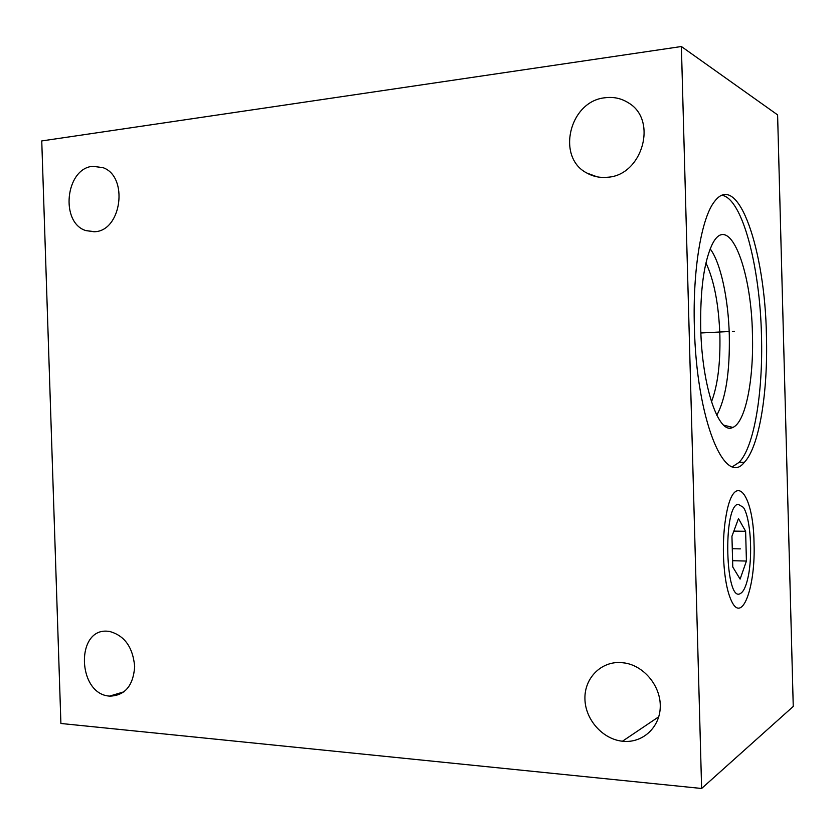 <?xml version="1.0" encoding="UTF-8"?>
<svg xmlns="http://www.w3.org/2000/svg" width="835" height="835" viewBox="0 0 835 835"><rect width="100%" height="100%" fill="white"/><g stroke="black" fill="none" stroke-linecap="round" stroke-linejoin="round"><path stroke-width="1.25" d="M793.25 706.441L701.619 788.48L681.391 46.52L777.604 114.886L793.25 706.441M754.026 542.98C755.665 584.959 742.962 622.722 732.285 602.599C727.202 592.881 724.258 577.089 723.444 555.202C723.1 540.224 724.049 526.655 726.304 514.475C734.32 469.635 753.483 493.13 754.026 542.98M766.426 335.346C768.085 392.168 759.339 446.829 744.309 462.36C724.832 487.567 696.338 419.692 694.365 326.537C692.622 269.006 701.682 216.933 714.781 201.172C738.338 170.35 765.1 250.928 766.426 335.346M701.619 788.48L60.903 723.475L41.75 140.938L681.391 46.52M623.202 741.303C642.606 743.181 659.859 727.462 660.255 706.963C660.913 686.506 644.547 666.278 625.133 663.042L621.01 662.562C600.991 661.236 584.396 678.177 584.928 698.78C585.168 719.363 602.432 739.142 622.44 741.229L623.202 741.303M607.442 177.26C642.303 175.559 658.251 120 628.369 102.809C621.355 98.373 613.641 96.683 605.229 97.737C569.345 100.92 555.922 157.46 586.922 173.064C593.194 176.582 600.041 177.98 607.442 177.26M109.896 696.139C124.958 695.565 133.224 685.733 134.685 666.664C132.942 647.209 124.519 635.466 109.406 631.417L107.788 631.25C75.411 627.847 77.279 694.25 109.594 696.108L109.896 696.139M94.835 231.723C121.68 230.71 128.715 176.404 102.945 167.637L92.716 166.301C65.527 168.43 59.859 222.642 85.817 230.585L94.835 231.723M705.94 262.931C714.134 280.341 718.778 304.545 719.885 335.545C720.448 363.622 717.641 385.728 711.462 401.865M716.764 415.245C725.751 398.806 729.926 372.191 729.299 335.399C728.423 298.972 720.668 262.576 710.178 248.903M752.439 334.511C753.838 380.008 745.478 422.531 732.806 427.426C718.841 435.411 701.964 387.085 700.722 328.301C700.137 290.496 703.853 262.743 711.89 245.031C728.402 210.096 751.521 267.952 752.439 334.511M744.309 462.36L739.069 462.392C754.266 446.902 763.138 392.314 761.478 335.597C760.027 267.043 742.492 198.584 722.004 195.286M739.069 462.392L732.608 466.608M746.417 561.057L745.624 531.29L738.484 518.598L731.94 536.258L732.775 567.017L740.113 579.104L746.417 561.057L732.608 560.713M740.499 593.455C743.536 591.702 746.041 586.4 747.993 577.538C753.013 555.515 750.55 517.616 743.348 507.336L738.098 504.236C722.682 506.093 725.323 603.862 740.499 593.455M745.624 531.29L733.85 531.112M740.363 548.887L738.234 548.846L740.363 548.887M734.518 331.265L732.389 331.37L734.518 331.265M728.141 331.589L700.878 332.977M732.285 548.72L739.299 548.866M658.763 716.774L622.44 741.229M597.15 176.843L586.922 173.064M124.217 691.735L109.594 696.108M94.198 231.775L85.817 230.585M723.736 425.182L732.806 427.426"/></g></svg>
